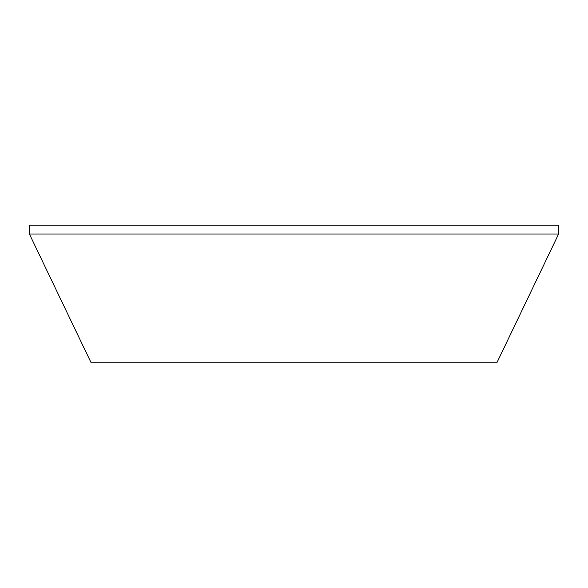 <?xml version="1.0" encoding="UTF-8"?>
<svg xmlns="http://www.w3.org/2000/svg" width="588" height="588" viewBox="0 0 588 588"><rect width="100%" height="100%" fill="white"/><g stroke="black" fill="none" stroke-linecap="round" stroke-linejoin="round"><path stroke-width="0.88" d="M558.6 225.204L29.4 225.204L29.4 234.024L558.6 234.024L558.6 225.204M558.6 234.024L496.86 362.796L91.14 362.796L29.4 234.024"/></g></svg>
